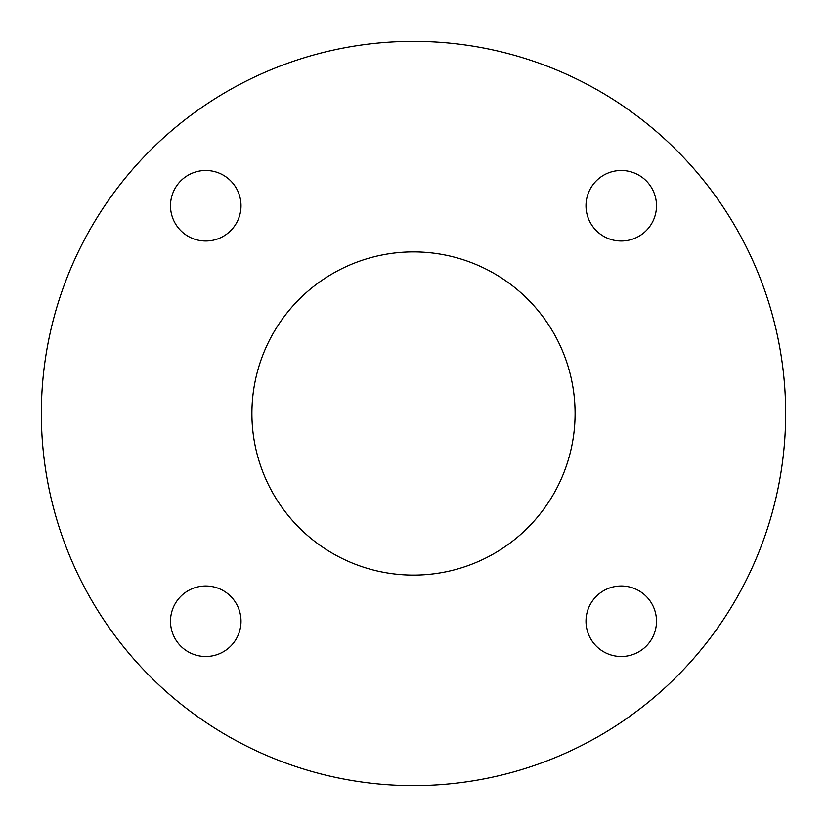 <?xml version="1.0" encoding="UTF-8"?>
<svg xmlns="http://www.w3.org/2000/svg" width="827" height="827" viewBox="0 0 827 827"><rect width="100%" height="100%" fill="white"/><g stroke="black" fill="none" stroke-linecap="round" stroke-linejoin="round"><path stroke-width="1.24" d="M585.992 621.253A35.261 35.261 0 0 0 621.253 656.504A35.261 35.261 0 0 0 656.504 621.253A35.261 35.261 0 0 0 621.253 585.992A35.261 35.261 0 0 0 585.992 621.253M170.496 621.253A35.261 35.261 0 0 0 205.747 656.504A35.261 35.261 0 0 0 241.008 621.253A35.261 35.261 0 0 0 205.747 585.992A35.261 35.261 0 0 0 170.496 621.253M170.496 205.747A35.261 35.261 0 0 0 205.747 241.008A35.261 35.261 0 0 0 241.008 205.747A35.261 35.261 0 0 0 205.747 170.496A35.261 35.261 0 0 0 170.496 205.747M585.992 205.747A35.261 35.261 0 0 0 621.253 241.008A35.261 35.261 0 0 0 656.504 205.747A35.261 35.261 0 0 0 621.253 170.496A35.261 35.261 0 0 0 585.992 205.747M251.904 413.5A161.596 161.596 0 0 0 413.5 575.096A161.596 161.596 0 0 0 575.096 413.5A161.596 161.596 0 0 0 413.5 251.904A161.596 161.596 0 0 0 251.904 413.5M785.65 413.5A372.15 372.15 0 0 0 413.5 41.35A372.15 372.15 0 0 0 41.35 413.5A372.15 372.15 0 0 0 413.5 785.65A372.15 372.15 0 0 0 785.65 413.5"/></g></svg>
